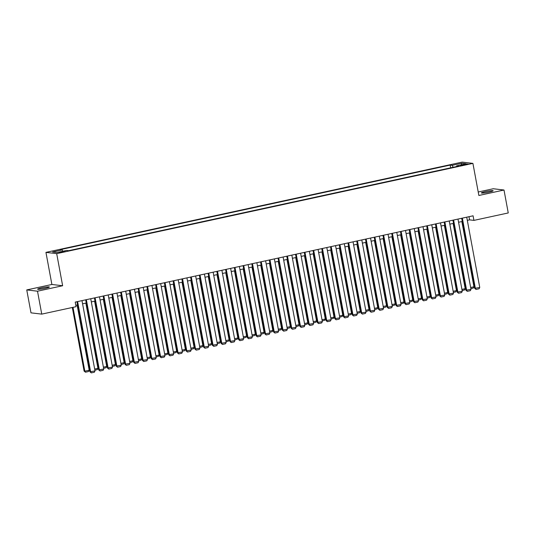 <?xml version="1.0" encoding="UTF-8"?>
<svg xmlns="http://www.w3.org/2000/svg" width="535" height="535" viewBox="0 0 535 535"><rect width="100%" height="100%" fill="white"/><g stroke="black" fill="none" stroke-linecap="round" stroke-linejoin="round"><path stroke-width="0.8" d="M45.355 288.318A5.999 0.582 -10.5 0 0 49.387 287.001A5.999 0.582 -10.5 0 0 41.636 287.877A5.999 0.582 -10.5 0 0 37.597 289.188A5.999 0.582 -10.5 0 0 45.355 288.318M489.117 192.072A5.999 0.582 -10.5 0 0 493.156 190.761A5.999 0.582 -10.5 0 0 485.399 191.63A5.999 0.582 -10.5 0 0 481.36 192.941A5.999 0.582 -10.5 0 0 489.117 192.072M62.963 252.052L64.982 251.39L59.084 252.487L62.963 252.052M26.75 289.923L37.503 291.2L62.642 285.743L51.888 284.473L26.75 289.923L30.997 312.848L41.75 314.119L76.07 306.675L75.221 302.094L473.08 215.806L473.93 220.387L508.25 212.943L504.003 190.025L493.25 188.748L478.216 192.011M51.888 284.473L45.943 252.38L462.16 162.112L472.913 163.382L56.697 253.65L45.943 252.38M464.32 164.385L460.441 165.442L466.125 164.599L468.078 163.964L464.32 164.385L464.433 164.967M453.158 167.288L452.215 165.328L450.176 165.088L60.187 249.671L62.227 249.912L52.604 251.998L57.024 252.52L66.641 250.434L68.674 250.674L458.662 166.091L456.629 165.85L456.536 166.552M452.215 165.328L461.832 163.242L466.246 163.763L456.629 165.85M37.503 291.2L41.75 314.119M62.642 285.743L56.697 253.65M472.913 163.382L478.865 195.476L504.003 190.025M467.316 220.36L469.569 219.872L473.93 220.387M75.809 305.271L77.521 304.903M82.577 303.806L86.262 303.004M91.318 301.907L95.009 301.111M100.065 300.015L103.75 299.212M108.806 298.115L112.497 297.32M117.553 296.223L121.238 295.42M126.293 294.324L129.985 293.521M135.041 292.424L138.725 291.628M143.781 290.532L147.473 289.729M152.529 288.632L156.22 287.837M161.269 286.74L164.961 285.937M170.016 284.841L173.708 284.045M178.757 282.948L182.448 282.146M187.504 281.049L191.196 280.246M196.251 279.15L199.936 278.354M204.992 277.257L208.683 276.455M213.739 275.358L217.424 274.562M222.48 273.465L226.171 272.663M231.227 271.566L234.912 270.763M239.968 269.673L243.659 268.871M248.715 267.774L252.4 266.972M257.455 265.875L261.147 265.079M266.203 263.982L269.887 263.18M274.943 262.083L278.635 261.287M283.69 260.191L287.375 259.388M292.431 258.291L296.123 257.489M301.178 256.392L304.87 255.596M309.919 254.499L313.61 253.697M318.666 252.6L322.358 251.804M327.413 250.708L331.098 249.905M336.154 248.808L339.845 248.006M344.901 246.916L348.586 246.113M353.642 245.017L357.333 244.214M362.389 243.117L366.074 242.322M371.13 241.225L374.821 240.422M379.877 239.326L383.562 238.53M388.617 237.433L392.309 236.63M397.365 235.534L401.049 234.731M406.105 233.635L409.797 232.839M414.852 231.742L418.537 230.939M423.593 229.843L427.284 229.047M432.34 227.95L436.025 227.148M441.081 226.051L444.772 225.255M449.828 224.158L453.519 223.356M458.569 222.259L462.26 221.457M468.981 216.695L469.569 219.872M450.684 167.823L450.176 165.088M62.227 249.912L62.876 251.249M461.25 164.847L461.832 163.242M466.727 217.183L479.755 287.476L474.659 288.338L476.043 289.448L475.381 288.425L462.354 218.133M461.672 218.28L474.659 288.338M479.755 287.476L479.099 288.786L476.043 289.448M461.852 221.55L473.943 286.787L473.288 288.097L470.874 288.619M470.666 287.496L473.943 286.787M457.98 219.076L471.007 289.375L465.911 290.231L467.296 291.341L466.64 290.318L453.613 220.025M452.924 220.173L465.911 290.231M471.007 289.375L470.359 290.679L467.296 291.341M449.239 220.975L462.267 291.267L457.171 292.13L458.555 293.24L457.893 292.217L444.866 221.925M444.184 222.072L457.171 292.13M462.267 291.267L461.611 292.578L458.555 293.24M440.492 222.874L453.519 293.167L448.424 294.029L449.808 295.139L449.153 294.11L436.125 223.817M435.436 223.971L448.424 294.029M453.519 293.167L452.871 294.471L449.808 295.139M431.752 224.767L444.779 295.059L439.676 295.922L441.067 297.032L440.405 296.009L427.378 225.716M426.696 225.864L439.676 295.922M444.779 295.059L444.124 296.37L441.067 297.032M453.105 223.443L465.196 288.686L464.547 289.99L462.126 290.518M461.919 289.395L465.196 288.686M444.364 225.342L456.455 290.579L455.8 291.889L453.386 292.411M453.172 291.294L456.455 290.579M435.617 227.235L447.708 292.478L447.059 293.782L444.638 294.31M444.431 293.187L447.708 292.478M426.877 229.134L438.967 294.37L438.312 295.681L435.891 296.203M435.684 295.086L438.967 294.37M423.004 226.666L436.032 296.958L430.936 297.821L432.32 298.931L431.665 297.908L418.631 227.616M417.949 227.763L430.936 297.821M436.032 296.958L435.383 298.269L432.32 298.931M418.129 231.033L430.22 296.27L429.572 297.58L427.151 298.102M426.943 296.978L430.22 296.27M414.264 228.559L427.291 298.851L422.189 299.714L423.58 300.824L422.917 299.801L409.89 229.508M409.208 229.655L422.189 299.714M427.291 298.851L426.636 300.162L423.58 300.824M409.389 232.926L421.48 298.169L420.824 299.473L418.403 300.001M418.196 298.878L421.48 298.169M405.517 230.458L418.544 300.75L413.448 301.613L414.832 302.723L414.17 301.7L401.143 231.408M400.461 231.555L413.448 301.613M418.544 300.75L417.895 302.061L414.832 302.723M400.641 234.825L412.732 300.061L412.077 301.372L409.663 301.894M409.456 300.77L412.732 300.061M396.776 232.357L409.803 302.649L404.701 303.512L406.085 304.622L405.43 303.592L392.402 233.3M391.72 233.454L404.701 303.512M409.803 302.649L409.148 303.954L406.085 304.622M391.901 236.717L403.992 301.961L403.337 303.265L400.916 303.793M400.708 302.67L403.992 301.961M388.029 234.25L401.056 304.542L395.96 305.405L397.344 306.515L396.682 305.492L383.655 235.199M382.973 235.346L395.96 305.405M401.056 304.542L400.407 305.853L397.344 306.515M379.288 236.149L392.315 306.441L387.213 307.304L388.597 308.414L387.942 307.391L374.915 237.099M374.233 237.246L387.213 307.304M392.315 306.441L391.66 307.745L388.597 308.414M370.541 238.042L383.568 308.334L378.472 309.197L379.857 310.307L379.195 309.284L366.167 238.991M365.485 239.138L378.472 309.197M383.568 308.334L382.92 309.645L379.857 310.307M361.8 239.941L374.828 310.233L369.725 311.096L371.109 312.206L370.454 311.183L357.427 240.89M356.745 241.038L369.725 311.096M374.828 310.233L374.172 311.544L371.109 312.206M353.053 241.833L366.08 312.132L360.985 312.988L362.369 314.099L361.707 313.075L348.68 242.783M347.997 242.93L360.985 312.988M366.08 312.132L365.425 313.436L362.369 314.099M344.306 243.733L357.34 314.025L352.237 314.888L353.622 315.998L352.966 314.975L339.939 244.682M339.257 244.829L352.237 314.888M357.34 314.025L356.684 315.336L353.622 315.998M335.565 245.632L348.593 315.924L343.497 316.787L344.881 317.897L344.219 316.867L331.192 246.575M330.51 246.729L343.497 316.787M348.593 315.924L347.937 317.228L344.881 317.897M326.818 247.524L339.845 317.817L334.749 318.679L336.134 319.79L335.478 318.766L322.451 248.474M321.762 248.621L334.749 318.679M339.845 317.817L339.197 319.127L336.134 319.79M318.078 249.424L331.105 319.716L326.009 320.579L327.393 321.689L326.731 320.666L313.704 250.373M313.022 250.52L326.009 320.579M331.105 319.716L330.449 321.02L327.393 321.689M309.33 251.316L322.358 321.609L317.262 322.471L318.646 323.581L317.991 322.558L304.963 252.266M304.275 252.413L317.262 322.471M322.358 321.609L321.709 322.919L318.646 323.581M300.59 253.215L313.617 323.508L308.514 324.37L309.905 325.481L309.243 324.457L296.216 254.165M295.534 254.312L308.514 324.37M313.617 323.508L312.962 324.819L309.905 325.481M291.842 255.115L304.87 325.407L299.774 326.27L301.158 327.373L300.503 326.35L287.469 256.058M286.787 256.205L299.774 326.27M304.87 325.407L304.221 326.711L301.158 327.373M383.154 238.617L395.245 303.853L394.589 305.164L392.175 305.686M391.968 304.569L395.245 303.853M374.406 240.509L386.504 305.752L385.849 307.063L383.428 307.585M383.22 306.461L386.504 305.752M365.666 242.409L377.757 307.645L377.101 308.956L374.687 309.484M374.48 308.361L377.757 307.645M356.919 244.308L369.01 309.544L368.361 310.855L365.94 311.377M365.733 310.253L369.01 309.544M348.178 246.2L360.269 311.444L359.614 312.748L357.199 313.276M356.992 312.152L360.269 311.444M339.431 248.1L351.522 313.336L350.873 314.647L348.452 315.168M348.245 314.052L351.522 313.336M330.69 249.992L342.781 315.235L342.126 316.539L339.712 317.068M339.504 315.944L342.781 315.235M321.943 251.891L334.034 317.128L333.385 318.439L330.964 318.96M330.757 317.843L334.034 317.128M313.202 253.791L325.293 319.027L324.638 320.338L322.224 320.86M322.016 319.736L325.293 319.027M304.455 255.683L316.546 320.926L315.897 322.23L313.477 322.759M313.269 321.635L316.546 320.926M295.715 257.582L307.806 322.819L307.15 324.13L304.736 324.651M304.522 323.528L307.806 322.819M286.967 259.475L299.058 324.718L298.41 326.022L295.989 326.551M295.781 325.427L299.058 324.718M283.102 257.007L296.129 327.3L291.027 328.162L292.418 329.272L291.756 328.249L278.728 257.957M278.046 258.104L291.027 328.162M296.129 327.3L295.474 328.61L292.418 329.272M274.355 258.907L287.382 329.199L282.286 330.062L283.67 331.172L283.015 330.148L269.981 259.849M269.299 260.003L282.286 330.062M287.382 329.199L286.733 330.503L283.67 331.172M265.614 260.799L278.641 331.091L273.539 331.954L274.93 333.064L274.268 332.041L261.24 261.749M260.558 261.896L273.539 331.954M278.641 331.091L277.986 332.402L274.93 333.064M256.867 262.698L269.894 332.991L264.798 333.853L266.183 334.963L265.52 333.94L252.493 263.648M251.811 263.795L264.798 333.853M269.894 332.991L269.245 334.301L266.183 334.963M278.227 261.374L290.318 326.611L289.662 327.922L287.241 328.443M287.034 327.326L290.318 326.611M269.479 263.267L281.57 328.51L280.922 329.821L278.501 330.342M278.294 329.219L281.57 328.51M260.739 265.166L272.83 330.403L272.175 331.713L269.754 332.242M269.546 331.118L272.83 330.403M251.992 267.065L264.083 332.302L263.427 333.613L261.013 334.134M260.806 333.011L264.083 332.302M248.126 264.591L261.154 334.883L256.051 335.746L257.435 336.856L256.78 335.833L243.753 265.541M243.071 265.688L256.051 335.746M261.154 334.883L260.498 336.194L257.435 336.856M243.244 268.958L255.342 334.201L254.687 335.505L252.266 336.034M252.059 334.91L255.342 334.201M239.379 266.49L252.406 336.782L247.31 337.645L248.695 338.755L248.033 337.732L235.005 267.44M234.323 267.587L247.31 337.645M252.406 336.782L251.758 338.093L248.695 338.755M234.504 270.857L246.595 336.094L245.939 337.404L243.525 337.926M243.318 336.809L246.595 336.094M230.638 268.389L243.666 338.682L238.563 339.544L239.947 340.655L239.292 339.625L226.265 269.332M225.583 269.486L238.563 339.544M243.666 338.682L243.01 339.986L239.947 340.655M225.757 272.75L237.848 337.993L237.199 339.297L234.778 339.825M234.571 338.702L237.848 337.993M221.891 270.282L234.918 340.574L229.823 341.437L231.207 342.547L230.545 341.524L217.518 271.232M216.835 271.379L229.823 341.437M234.918 340.574L234.263 341.885L231.207 342.547M217.016 274.649L229.107 339.885L228.452 341.196L226.037 341.718M225.83 340.601L229.107 339.885M213.144 272.181L226.178 342.474L221.075 343.336L222.46 344.446L221.804 343.423L208.777 273.131M208.095 273.278L221.075 343.336M226.178 342.474L225.523 343.778L222.46 344.446M208.269 276.541L220.36 341.785L219.711 343.095L217.29 343.617M217.083 342.494L220.36 341.785M204.403 274.074L217.431 344.366L212.335 345.229L213.719 346.339L213.057 345.316L200.03 275.023M199.348 275.171L212.335 345.229M217.431 344.366L216.775 345.677L213.719 346.339M199.528 278.441L211.619 343.684L210.964 344.988L208.55 345.516M208.342 344.393L211.619 343.684M195.656 275.973L208.69 346.265L203.588 347.128L204.972 348.238L204.316 347.215L191.289 276.923M190.607 277.07L203.588 347.128M208.69 346.265L208.035 347.576L204.972 348.238M190.781 280.34L202.872 345.577L202.223 346.887L199.802 347.409M199.595 346.285L202.872 345.577M186.916 277.872L199.943 348.165L194.847 349.021L196.231 350.131L195.569 349.108L182.542 278.815M181.86 278.962L194.847 349.021M199.943 348.165L199.287 349.469L196.231 350.131M182.04 282.233L194.131 347.476L193.476 348.78L191.062 349.308M190.855 348.185L194.131 347.476M178.168 279.765L191.196 350.057L186.1 350.92L187.484 352.03L186.829 351.007L173.801 280.714M173.113 280.862L186.1 350.92M191.196 350.057L190.547 351.368L187.484 352.03M173.293 284.132L185.384 349.368L184.736 350.679L182.315 351.201M182.107 350.084L185.384 349.368M169.428 281.664L182.455 351.956L177.359 352.819L178.743 353.929L178.081 352.899L165.054 282.607M164.372 282.761L177.359 352.819M182.455 351.956L181.8 353.26L178.743 353.929M164.553 286.024L176.644 351.268L175.988 352.578L173.574 353.1M173.36 351.976L176.644 351.268M160.681 283.557L173.708 353.849L168.612 354.712L169.996 355.822L169.341 354.799L156.314 284.506M155.625 284.653L168.612 354.712M173.708 353.849L173.059 355.16L169.996 355.822M155.805 287.924L167.896 353.16L167.248 354.471L164.827 354.999M164.619 353.876L167.896 353.16M151.94 285.456L164.967 355.748L159.865 356.611L161.256 357.721L160.594 356.698L147.566 286.406M146.884 286.553L159.865 356.611M164.967 355.748L164.312 357.059L161.256 357.721M147.065 289.823L159.156 355.059L158.5 356.37L156.086 356.892M155.872 355.768L159.156 355.059M143.193 287.349L156.22 357.641L151.124 358.504L152.508 359.614L151.853 358.59L138.819 288.298M138.137 288.445L151.124 358.504M156.22 357.641L155.571 358.952L152.508 359.614M138.318 291.715L150.409 356.959L149.76 358.263L147.339 358.791M147.132 357.668L150.409 356.959M134.452 289.248L147.479 359.54L142.377 360.403L143.768 361.513L143.106 360.49L130.079 290.197M129.396 290.344L142.377 360.403M147.479 359.54L146.824 360.851L143.768 361.513M129.577 293.615L141.668 358.851L141.013 360.162L138.592 360.684M138.384 359.567L141.668 358.851M125.705 291.147L138.732 361.439L133.636 362.302L135.021 363.412L134.365 362.382L121.331 292.09M120.649 292.244L133.636 362.302M138.732 361.439L138.083 362.743L135.021 363.412M120.83 295.507L132.921 360.75L132.272 362.055L129.851 362.583M129.644 361.459L132.921 360.75M116.964 293.04L129.992 363.332L124.889 364.195L126.273 365.305L125.618 364.281L112.591 293.989M111.909 294.136L124.889 364.195M129.992 363.332L129.336 364.643L126.273 365.305M112.089 297.406L124.18 362.643L123.525 363.954L121.104 364.475M120.897 363.359L124.18 362.643M108.217 294.939L121.244 365.231L116.148 366.094L117.533 367.204L116.871 366.181L103.843 295.888M103.161 296.036L116.148 366.094M121.244 365.231L120.596 366.535L117.533 367.204M103.342 299.299L115.433 364.542L114.778 365.853L112.363 366.375M112.156 365.251L115.433 364.542M99.477 296.831L112.504 367.124L107.401 367.986L108.786 369.096L108.13 368.073L95.103 297.781M94.421 297.928L107.401 367.986M112.504 367.124L111.848 368.434L108.786 369.096M94.595 301.198L106.692 366.435L106.037 367.746L103.616 368.274M103.409 367.15L106.692 366.435M90.729 298.731L103.757 369.023L98.661 369.886L100.045 370.996L99.383 369.973L86.356 299.68M85.674 299.827L98.661 369.886M103.757 369.023L103.108 370.334L100.045 370.996M85.854 303.098L97.945 368.334L97.29 369.645L94.876 370.166M94.668 369.043L97.945 368.334M81.989 300.623L95.016 370.922L89.913 371.778L91.298 372.888L90.642 371.865L77.615 301.573M76.933 301.72L89.913 371.778M95.016 370.922L94.361 372.226L91.298 372.888M72.312 307.491L84.102 371.096L84.831 371.176L73.001 307.344M77.107 304.99L89.198 370.233L88.549 371.537L85.486 372.206L84.102 371.096M85.486 372.206L84.831 371.176L89.198 370.233M462.494 165.335L462.401 164.807"/></g></svg>
